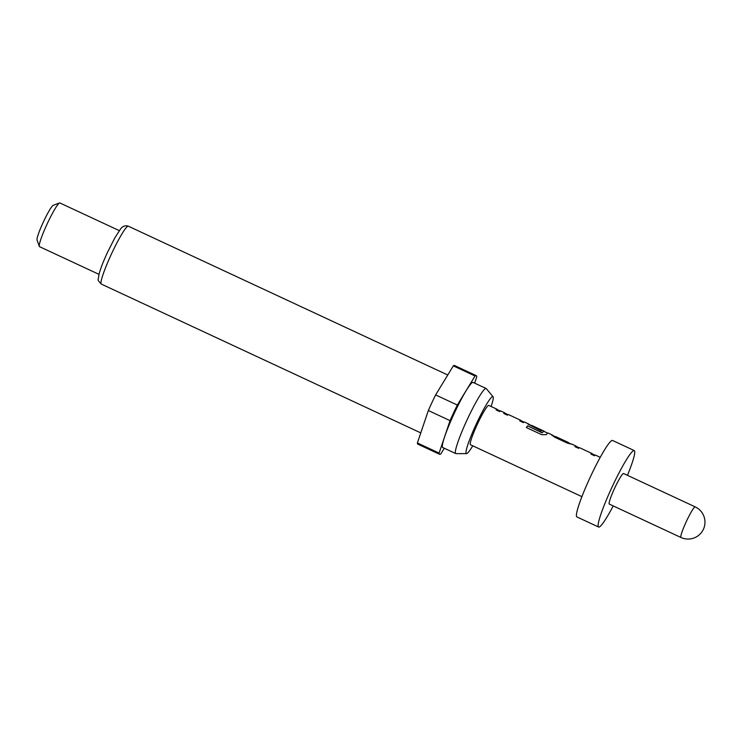 <?xml version="1.0" encoding="UTF-8"?>
<svg xmlns="http://www.w3.org/2000/svg" width="741" height="741" viewBox="0 0 741 741"><rect width="100%" height="100%" fill="white"/><g stroke="black" fill="none" stroke-linecap="round" stroke-linejoin="round"><path stroke-width="1.11" d="M609.306 504.102A16.876 1.88 -65 0 1 614.743 487.986A16.876 1.88 -65 0 1 623.561 473.518A16.876 1.88 -65 0 1 623.57 473.518L695.225 506.89A16.876 1.88 -65 0 1 695.225 506.9A16.876 1.88 -65 0 0 686.416 521.34A16.876 1.88 -65 0 0 680.96 537.484A16.876 1.88 -65 0 1 680.96 537.484L609.315 504.102A16.876 1.88 -65 0 1 609.315 504.102A16.876 1.88 -65 0 1 609.306 504.102M613.224 505.927A42.181 4.705 -65 0 1 598.626 527.046A42.181 4.705 -65 0 1 598.608 527.036A42.181 4.705 -65 0 1 612.205 486.754A42.181 4.705 -65 0 1 634.25 450.574A42.181 4.705 -65 0 1 634.268 450.584A42.181 4.705 -65 0 1 627.47 475.333M598.626 527.046L576.915 516.931A42.181 4.705 -65 0 1 576.896 516.922A42.181 4.705 -65 0 1 576.915 516.931A42.181 4.705 -65 0 1 590.494 476.639A42.181 4.705 -65 0 1 612.538 440.46A42.181 4.705 -65 0 1 612.557 440.46M491.098 406.485A31.418 3.501 115 0 0 493.052 396.722A31.418 3.501 115 0 0 492.922 396.611A31.418 3.501 115 0 0 476.509 423.509A31.418 3.501 115 0 0 466.358 453.557A31.418 3.501 115 0 0 466.561 453.603A31.418 3.501 115 0 0 472.777 445.823M493.052 396.722L486.291 388.617A35.92 4.001 115 0 0 486.133 388.488A35.92 4.001 115 0 0 486.124 388.479A35.92 4.001 115 0 0 467.349 419.295A35.92 4.001 115 0 0 455.78 453.594A35.92 4.001 115 0 0 455.789 453.594A35.92 4.001 115 0 0 456.002 453.64L466.561 453.603M486.124 388.479L473.091 382.412A35.92 4.001 115 0 0 473.091 382.412A35.92 4.001 115 0 0 454.326 413.219A35.92 4.001 115 0 0 442.748 447.518A35.92 4.001 115 0 0 442.757 447.527A35.92 4.001 115 0 0 442.775 447.536M119.31 230.636L59.882 202.96A24.101 2.686 115 0 0 59.882 202.96A24.101 2.686 115 0 0 59.539 202.969A24.101 2.686 115 0 0 47.267 223.671A24.101 2.686 115 0 0 39.319 246.392A24.101 2.686 115 0 0 39.514 246.651A24.101 2.686 115 0 0 39.523 246.66A24.101 2.686 115 0 0 39.532 246.66M59.539 202.969L53.232 205.313A19.285 2.149 115 0 0 43.413 221.874A19.285 2.149 115 0 0 37.05 240.047L39.319 246.392M474.638 383.134L476.759 376.863A43.386 4.835 115 0 0 476.259 375.65A43.386 4.835 115 0 0 476.25 375.641A43.386 4.835 115 0 0 475.046 375.993L453.325 365.878L435.615 394.916A43.386 4.835 115 0 0 428.344 410.523L417.387 442.961A43.386 4.835 115 0 0 417.887 444.183L439.608 454.298A43.386 4.835 115 0 0 440.812 453.946L444.294 448.24M592.022 453.909L592.124 453.687A21.693 2.418 -65 0 0 591.948 453.473A21.693 2.418 -65 0 0 591.939 453.464A21.693 2.418 -65 0 0 590.873 454.057L594.523 455.752A21.693 2.418 -65 0 1 595.588 455.169A21.693 2.418 -65 0 1 595.597 455.169L600.229 457.327M576.257 446.425L576.22 446.351A21.693 2.418 -65 0 0 576.026 446.045A21.693 2.418 -65 0 1 576.026 446.045A21.693 2.418 -65 0 0 574.942 446.638L578.591 448.333A21.693 2.418 -65 0 1 579.666 447.749L591.939 453.464M551.906 435.078L554.639 437.171L567.402 443.127L571.524 444.155A21.693 2.418 -65 0 1 571.876 444.118A21.693 2.418 -65 0 1 571.885 444.128L576.016 446.045M551.85 435.245L551.943 435.032A21.693 2.418 -65 0 1 552.304 435.004A21.693 2.418 -65 0 1 552.314 435.004A21.693 2.418 -65 0 1 552.527 435.375M547.738 433.142L544.014 431.41A21.452 2.39 -65 0 0 542.273 432.781L527.601 425.834A21.693 2.418 -65 0 0 526.379 427.548L541.699 434.689L546.256 434.652A21.693 2.418 -65 0 1 548.164 433.077A21.693 2.418 -65 0 1 548.173 433.077L552.304 435.004M542.356 432.577A21.693 2.418 -65 0 1 544.116 431.188A21.693 2.418 -65 0 1 544.126 431.197A21.693 2.418 -65 0 1 544.302 431.41L544.2 431.632M528.138 424.204L541.384 431.003A21.693 2.418 -65 0 1 542.134 430.428L531.566 425.464A21.693 2.418 -65 0 1 531.843 425.464A21.693 2.418 -65 0 1 531.843 425.473L544.116 431.188M528.833 424.334L528.796 424.26A21.693 2.418 -65 0 0 528.602 423.954A21.693 2.418 -65 0 1 528.602 423.954A21.693 2.418 -65 0 0 528.231 423.982L528.194 424.028M520.886 420.768L520.988 420.555A21.693 2.418 -65 0 0 520.812 420.332L520.812 420.332A21.693 2.418 -65 0 0 519.737 420.916L523.387 422.62A21.693 2.418 -65 0 1 524.452 422.027A21.693 2.418 -65 0 1 524.461 422.037L528.592 423.954M505.121 413.283L505.084 413.219A21.693 2.418 -65 0 0 504.89 412.913A21.693 2.418 -65 0 1 504.89 412.913A21.693 2.418 -65 0 0 503.806 413.497L507.455 415.201A21.693 2.418 -65 0 1 508.53 414.608L520.812 420.332M497.322 409.653A21.693 2.418 -65 0 0 497.1 409.291A21.693 2.418 -65 0 0 497.1 409.282A21.693 2.418 -65 0 0 496.025 409.875L499.675 411.57A21.693 2.418 -65 0 1 500.74 410.986A21.693 2.418 -65 0 1 500.749 410.986L504.88 412.913M488.81 405.42A21.693 2.418 115 0 0 488.801 405.42A21.693 2.418 115 0 0 477.463 424.028A21.693 2.418 115 0 0 470.47 444.748A21.693 2.418 115 0 0 470.479 444.748A21.693 2.418 115 0 0 470.489 444.757L581.907 496.655M568.236 442.423L555.954 436.699A21.693 2.418 -65 0 0 555.676 436.699L567.958 442.423A21.693 2.418 -65 0 1 568.236 442.423A21.693 2.418 -65 0 1 568.458 442.794M454.548 365.535A43.386 4.835 115 0 0 454.529 365.526A43.386 4.835 115 0 0 453.325 365.878M435.615 394.916L457.327 405.031A43.386 4.835 115 0 0 450.056 420.638L428.344 410.523M417.387 442.961L439.098 453.075A43.386 4.835 115 0 0 439.608 454.298M457.327 405.031L475.046 375.993M439.098 453.075L450.056 420.638M496.118 409.912A21.452 2.39 -65 0 1 496.998 409.504L500.314 411.051M519.821 420.962A21.452 2.39 -65 0 1 520.71 420.545L524.026 422.092M503.899 413.543A21.452 2.39 -65 0 1 504.778 413.126L508.094 414.673M528.203 424.176A21.452 2.39 -65 0 1 528.49 424.176L531.51 425.584M541.875 430.567L531.769 425.593M541.958 432.763L527.601 425.834M526.416 427.566A21.452 2.39 -65 0 1 527.518 426.038M567.671 442.321L555.778 437.042M567.856 442.636A21.452 2.39 -65 0 1 568.134 442.636L571.422 444.174M551.915 435.217A21.452 2.39 -65 0 1 552.202 435.217L555.62 436.81M590.957 454.094A21.452 2.39 -65 0 1 591.837 453.687L595.162 455.233M575.035 446.675A21.452 2.39 -65 0 1 575.914 446.267L579.23 447.814M420.786 432.901L101.211 284.035C96.673 278.635 98.229 281.849 99.016 274.124C101.906 264.463 104.324 259.47 107.63 252.07L114.948 237.676L120.598 228.95C121.7 227.255 124.516 224.884 128.332 226.2A31.937 3.557 115 0 0 128.332 226.2A31.937 3.557 115 0 0 111.641 253.598A31.937 3.557 115 0 0 101.35 284.099A31.937 3.557 115 0 0 101.36 284.099A31.937 3.557 115 0 0 101.369 284.109M680.97 537.484A16.876 16.876 0 0 0 703.385 529.324A16.876 16.876 0 0 0 695.225 506.89M634.25 450.574L612.538 440.46M128.332 226.2L447.768 375.002M497.1 409.282L488.801 405.42M454.529 365.526L476.25 375.641M39.523 246.66L98.951 274.337M442.757 447.527L455.789 453.594"/></g></svg>
